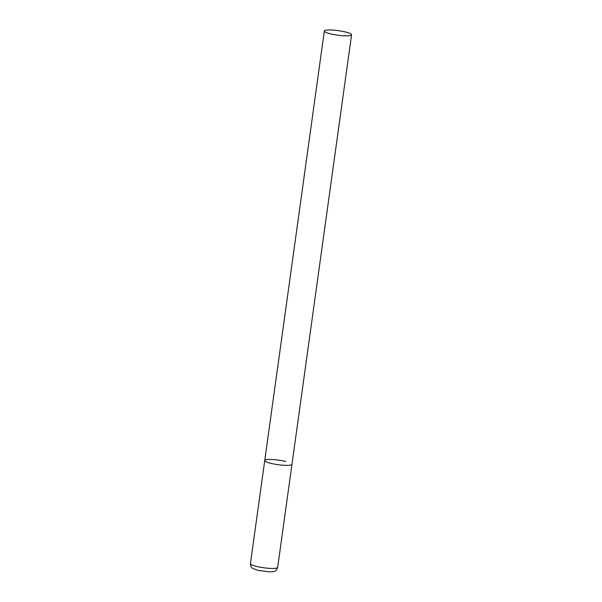 <?xml version="1.0" encoding="UTF-8"?>
<svg xmlns="http://www.w3.org/2000/svg" width="602" height="602" viewBox="0 0 602 602"><rect width="100%" height="100%" fill="white"/><g stroke="black" fill="none" stroke-linecap="round" stroke-linejoin="round"><path stroke-width="0.9" d="M351.568 34.796A13.741 2.295 7.9 0 0 341.989 31.236A13.741 2.295 7.9 0 0 326.555 30.1A13.741 2.295 7.9 0 0 324.335 31.018A13.741 2.295 7.9 0 0 333.914 34.57A13.741 2.295 7.9 0 0 349.348 35.706A13.741 2.295 7.9 0 0 351.568 34.796L277.665 567.385A13.741 2.295 -172.1 0 1 270.388 568.401A13.741 2.295 -172.1 0 1 256.602 566.429A13.741 2.295 -172.1 0 1 250.432 563.607L264.737 460.522A13.741 2.295 7.9 0 0 274.316 464.082A13.741 2.295 7.9 0 0 289.75 465.218A13.741 2.295 7.9 0 0 291.962 464.3A13.741 2.295 -172.1 0 1 284.693 465.316A13.741 2.295 -172.1 0 1 270.908 463.344A13.741 2.295 -172.1 0 1 264.737 460.522A13.741 2.295 -172.1 0 1 272.014 459.507A13.741 2.295 -172.1 0 1 285.799 461.478M277.665 567.385C275.234 573.051 273.3 571.2 269.974 571.9L257.934 570.403L252.622 568.326C252.825 568.438 250.394 567.355 250.432 563.607M264.737 460.522L324.335 31.018"/></g></svg>
